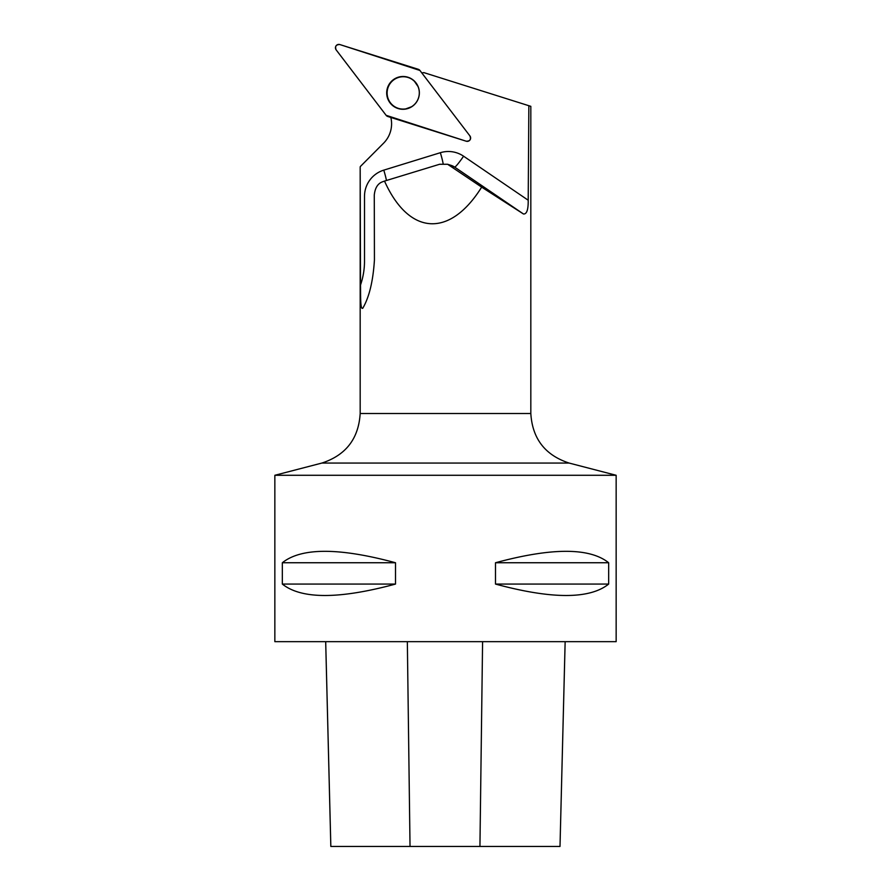 <?xml version="1.0" encoding="UTF-8"?>
<svg xmlns="http://www.w3.org/2000/svg" width="891" height="891" viewBox="0 0 891 891"><rect width="100%" height="100%" fill="white"/><g stroke="black" fill="none" stroke-linecap="round" stroke-linejoin="round"><path stroke-width="1.34" d="M469.925 135.922L419.917 70.445A3.386 3.375 -72.5 0 0 418.258 69.286L339.816 44.55A3.386 3.375 -72.5 0 0 336.13 49.84L386.126 115.318A3.386 3.375 -72.5 0 0 387.785 116.487L466.227 141.212A3.386 3.375 -72.5 0 0 469.925 135.922M389.657 83.498A16.406 16.328 -72.5 0 0 410.461 107.466A16.406 16.328 -72.5 0 0 417.478 85.202A16.406 16.328 -72.5 0 0 389.657 83.498M616.149 475.282L616.149 641.665L274.851 641.665L274.851 475.282L616.149 475.282L569.137 463.064C545.147 455.223 532.373 438.706 530.824 413.513L360.176 413.513L360.176 167.196L360.51 285.053C360.666 293.774 360.142 312.273 363.127 307.629L362.782 308.253M530.824 413.513L530.824 106.341L528.853 105.717L528.207 200.23C528.33 209.708 526.748 214.297 523.462 213.985L481.663 187.132C449.766 238.164 408.991 235.625 384.511 181.085L439.608 164.267L447.616 164.267L481.663 187.132M363.127 307.629C369.353 296.658 373.129 280.754 374.432 259.916L374.276 195.062C375.044 187.756 377.929 183.29 382.918 181.664L384.511 181.085M360.276 166.595L383.609 143.161A27.309 27.164 -72.5 0 0 390.837 117.456M421.811 72.917A27.309 27.164 -72.5 0 0 423.86 72.617L528.853 105.717M470.559 137.337L470.571 137.437A3.219 3.196 107.5 0 1 469.646 140.355L469.59 140.41M325.694 641.665L330.839 846.45L560.005 846.45L565.139 641.665M608.664 562.744C589.586 547.519 551.863 547.519 495.496 562.744L495.496 584.073C551.863 599.298 589.586 599.298 608.664 584.073L608.664 562.744L495.496 562.744M395.504 562.744C339.137 547.519 301.414 547.519 282.336 562.744L282.336 584.073C301.414 599.298 339.137 599.298 395.504 584.073L395.504 562.744L282.336 562.744M395.504 584.073L282.336 584.073M608.664 584.073L495.496 584.073M419.305 92.942A16.172 16.083 -72.5 0 0 387.863 88.109A16.172 16.083 -72.5 0 0 405.572 108.914A16.172 16.083 -72.5 0 0 419.305 92.942M386.126 115.318L466.216 141.212C469.98 141.224 471.216 139.464 469.913 135.911L419.928 70.456L339.839 44.55C336.063 44.539 334.827 46.31 336.13 49.851L386.126 115.318M410.606 107.388A16.083 16.005 107.5 0 1 403.723 109.092M412.889 80.012A16.083 16.005 107.5 0 1 417.545 85.347M528.207 200.23L463.576 156.192A27.309 27.164 -72.5 0 0 440.354 152.706L383.787 170.136A27.309 27.164 -72.5 0 0 364.508 196.31L364.508 261.108A73.385 73.017 107.5 0 1 360.51 285.053M410.027 846.45L407.343 641.665M479.937 846.45L482.588 641.665M569.137 463.064L321.863 463.064L274.851 475.282M451.091 165.971L454.633 167.085L523.462 213.985M463.576 156.192A13.655 1.292 -55.7 0 1 454.633 167.085A13.655 13.588 107.5 0 0 451.08 165.358L447.616 164.267M440.354 152.706A13.655 1.114 -107.1 0 1 443.117 163.666M383.787 170.136A13.655 1.114 -107.1 0 1 386.449 180.494M412.043 106.519A16.049 15.971 107.5 0 1 405.806 108.88L405.572 108.914M414.304 81.215L414.482 81.371A16.049 15.971 107.5 0 1 418.235 86.884M560.005 846.45L565.15 641.665M330.828 846.45L325.683 641.665M360.176 413.513C358.627 438.706 345.853 455.223 321.863 463.064M405.806 108.88L411.943 106.597M414.482 81.371L418.191 86.772"/></g></svg>
